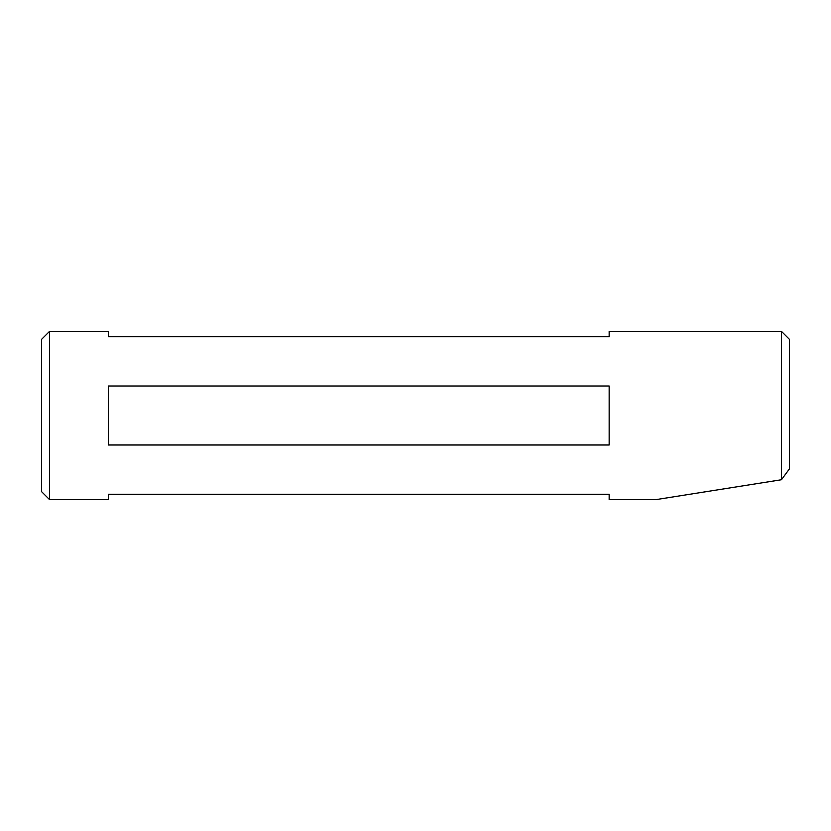 <?xml version="1.0" encoding="UTF-8"?>
<svg xmlns="http://www.w3.org/2000/svg" width="831" height="831" viewBox="0 0 831 831"><rect width="100%" height="100%" fill="white"/><g stroke="black" fill="none" stroke-linecap="round" stroke-linejoin="round"><path stroke-width="1.25" d="M41.55 491.62L41.55 339.38L49.559 331.372L49.559 499.628L41.55 491.62M781.441 331.372L789.45 339.38L789.45 468.84L781.441 479.747L781.441 331.372L609.154 331.372L609.154 336.711L108.331 336.711L108.331 331.372L49.559 331.372M49.559 499.628L108.331 499.628L108.331 494.289L609.154 494.289L609.154 499.628L655.898 499.628M609.154 415.5L609.154 445L108.331 445L108.331 386L609.154 386L609.154 415.5M781.441 479.747L655.898 499.628L781.441 479.747"/></g></svg>
